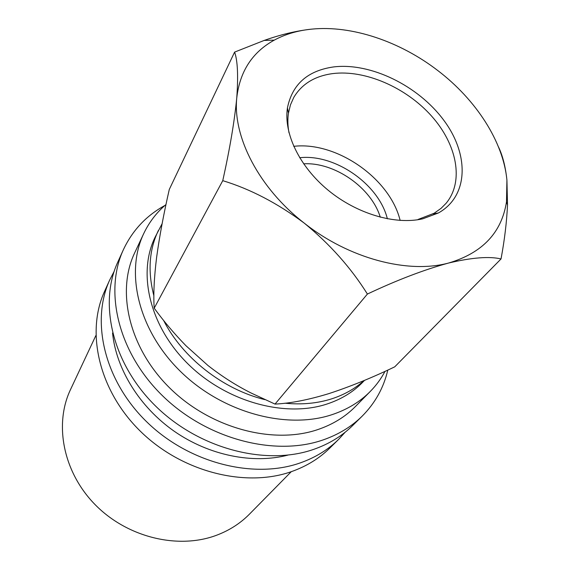 <?xml version="1.0" encoding="UTF-8"?>
<svg xmlns="http://www.w3.org/2000/svg" width="570" height="570" viewBox="0 0 570 570"><rect width="100%" height="100%" fill="white"/><g stroke="black" fill="none" stroke-linecap="round" stroke-linejoin="round"><path stroke-width="0.85" d="M422.741 218.816C395.167 225.114 356.827 213.871 328.106 190.188C299.378 166.511 283.518 133.23 287.444 107.894C292.253 84.303 307.629 70.651 333.571 66.932C370.628 62.365 418.102 85.642 443.61 120.021C469.338 154.263 468.903 196.009 438.366 212.988L422.741 218.816M418.031 219.464L434.141 213.258L441.08 208.342L446.068 203.319C464.322 181.467 457.026 144.516 431.519 116.009C406.047 87.445 365.057 69.519 332.688 73.601C314.861 76.017 301.908 83.918 293.835 97.313L290.458 104.859L288.448 113.181C287.522 119.365 287.708 125.913 289.004 132.824M345.192 432.195L338.623 439.385C328.192 449.673 315.474 457.489 300.49 462.819C253.857 479.484 189.005 463.218 146.654 421.779C104.182 380.418 90.673 321.238 109.711 279.977L114.171 271.32M338.623 439.385L329.745 448.141C319.392 458.351 306.81 466.11 292.004 471.426C245.927 488.034 182.115 472.181 140.548 431.412C98.852 390.714 85.7 332.281 104.574 291.348L109.711 279.977M387.792 370.072C383.695 387.735 375.153 403.09 362.171 416.15C351.526 426.652 338.48 434.589 323.026 439.947C274.954 456.741 207.345 439.356 162.92 396.143C118.353 353.015 103.883 291.904 123.327 249.831C132.404 230.437 146.269 215.645 164.915 205.457M362.171 416.15L352.509 425.683C341.95 436.1 329.04 443.987 313.771 449.338C266.29 466.082 199.806 449.16 156.237 406.681C112.532 364.273 98.46 303.953 117.741 262.2L123.327 249.831M364.045 380.553C355.053 388.676 344.244 394.782 331.619 398.865C317.319 403.403 301.758 404.85 284.936 403.204M364.529 380.347L363.118 381.822C353.478 391.896 341.352 399.321 326.738 404.109C284.687 417.917 225.919 401.643 187.708 363.66C149.376 325.741 137.406 272.823 155.19 237.035L162.129 223.668M385.014 371.348C381.138 378.672 376.25 385.356 370.329 391.391C360.09 401.786 347.358 409.531 332.118 414.625C286.582 429.93 222.499 412.68 180.533 371.49C138.432 330.379 124.93 272.752 143.718 233.593C149.133 222.215 156.558 212.524 165.991 204.523M370.329 391.391L355.416 406.531C345.299 416.805 332.759 424.493 317.804 429.58C273.101 444.857 210.643 428.305 169.903 388.156C129.041 348.078 116.13 291.555 134.691 252.831L143.718 233.593M291.27 471.682L249.446 514.154C240.376 523.346 229.461 530.364 216.686 535.202C178.496 549.687 127.651 537.653 95.432 504.956C63.113 472.309 53.958 424.294 70.516 389.559L95.838 335.602M380.297 217.22C371.362 187.63 334.469 161.944 303.618 163.825M287.871 455.124C252.923 464.215 209.169 455.523 174.292 431.298C139.479 406.994 116.145 368.975 112.554 333.037M264.851 399.634C222.856 389.36 182.535 357.704 163.59 320.411M153.893 295.816C147.609 271.505 149.119 249.71 158.403 230.444M501.03 258.944L394.746 366.831C371.904 377.796 349.959 386.716 328.911 393.599C308.363 399.869 290.401 403.368 275.011 404.087L251.349 393.129C236.386 385.641 221.93 376.428 207.965 365.498L186.034 345.791C174.441 333.913 163.832 321.38 154.199 308.185C153.302 294.711 154.107 277.754 156.622 257.327C159.493 236.4 163.711 213.786 169.283 189.461L234.598 52.105C237.64 60.52 238.353 75.803 236.757 97.969C232.717 136.935 259.001 188.129 304.259 223.134C349.032 258.652 408.091 274.056 448.683 263.012C482.427 252.98 501.7 232.589 506.495 201.837L506.922 180.077C503.239 141.495 476.071 99.821 438.031 70.73C400.126 41.46 351.783 24.994 311.391 29.163C297.633 30.552 285.257 34.207 274.27 40.128C252.289 52.212 239.785 71.492 236.757 97.969C234.455 121.46 229.788 149.026 222.756 180.662C250.273 189.019 277.44 203.177 304.259 223.134C329.93 244.167 350.978 267.807 367.401 294.049C397.119 280.027 424.208 269.681 448.683 263.012C471.967 257.533 489.416 256.179 501.03 258.944C504.578 239.906 506.737 221.88 507.514 204.879L506.922 180.077C505.497 166.668 502.683 155.624 498.486 146.932M311.391 29.163C296.507 30.801 280.768 34.556 264.188 40.427L234.598 52.105M367.401 294.049L275.011 404.087M222.756 180.662L154.199 308.185M299.67 157.748C334.925 153.629 379 184.324 387.365 218.809M400.14 220.44C390.022 178.481 336.578 141.267 293.714 146.333M288.448 113.181L287.444 107.894M287.309 108.82L287.544 108.414M274.27 40.128L264.188 40.427M506.495 201.837L507.514 204.879M433.058 213.878L438.366 212.988"/></g></svg>
